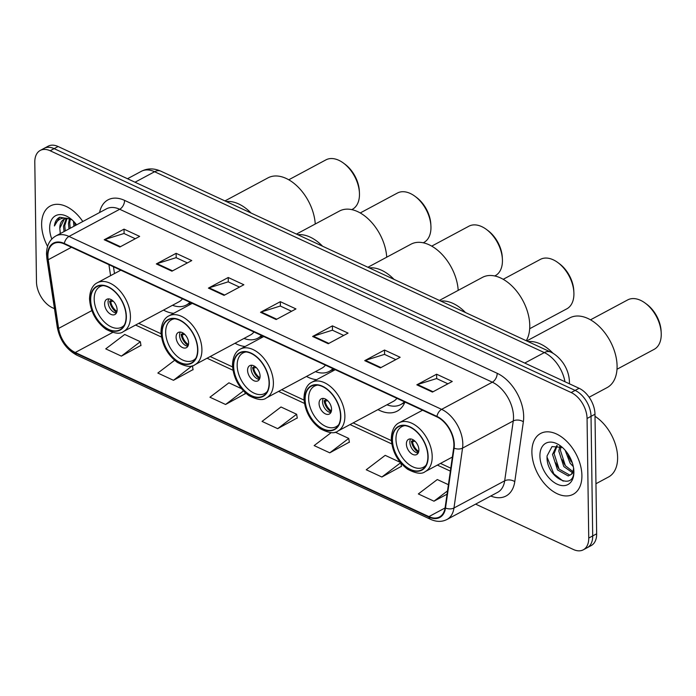 <?xml version="1.0" encoding="UTF-8"?>
<svg xmlns="http://www.w3.org/2000/svg" width="696" height="696" viewBox="0 0 696 696"><rect width="100%" height="100%" fill="white"/><g stroke="black" fill="none" stroke-linecap="round" stroke-linejoin="round"><path stroke-width="1.04" d="M377.963 409.605A38.097 23.768 -118.2 0 0 397.285 411.075A38.097 23.768 -118.2 0 0 404.95 402.044M306.484 376.432A38.097 23.768 -118.2 0 0 316.645 379.668M332.34 371.255A38.097 23.768 -118.2 0 0 333.471 368.871M234.996 343.259A38.097 23.768 -118.2 0 0 245.157 346.495M260.861 338.082A38.097 23.768 -118.2 0 0 261.983 335.698M163.516 310.094A38.097 23.768 -118.2 0 0 173.678 313.322M189.382 304.909A38.097 23.768 -118.2 0 0 190.504 302.525M475.629 504.13L573.365 549.483A21.567 13.45 -118.2 0 0 583.292 549.814L591.208 545.568A21.567 13.45 -118.2 0 0 596.655 533.806L594.984 414.233A21.567 13.45 -118.2 0 0 579.098 388.29L58.09 146.517A21.567 13.45 -118.2 0 0 48.172 146.186L44.205 148.309A21.567 13.45 -118.2 0 1 54.131 148.639A21.567 13.45 -118.2 0 0 44.205 148.309L40.246 150.432A21.567 13.45 -118.2 0 0 34.8 162.194L36.47 281.767A21.567 13.45 -118.2 0 0 52.357 307.71L54.471 308.685M583.292 549.814A21.567 13.45 -118.2 0 0 588.738 538.052L587.067 418.479A21.567 13.45 -118.2 0 0 571.172 392.535L575.131 390.413L54.131 148.639L575.131 390.413A21.567 13.45 -118.2 0 1 591.026 416.356A21.567 13.45 -118.2 0 0 575.131 390.413L579.098 388.29M588.738 538.052L592.696 535.929L591.026 416.356L592.696 535.929A21.567 13.45 -118.2 0 1 587.25 547.691A21.567 13.45 -118.2 0 0 592.696 535.929L596.655 533.806M41.63 224.765A34.504 21.524 -118.2 0 0 47.58 246.393A34.504 21.524 -118.2 0 1 41.63 224.765A34.504 21.524 -118.2 0 1 50.338 205.955A34.504 21.524 -118.2 0 0 41.63 224.765M531.892 452.278A34.504 21.524 -118.2 0 0 546.647 486.008A34.504 21.524 -118.2 0 0 573.2 494.29A34.504 21.524 -118.2 0 0 581.908 475.481A34.504 21.524 -118.2 0 0 567.153 441.751A34.504 21.524 -118.2 0 0 540.601 433.469A34.504 21.524 -118.2 0 0 531.892 452.278A34.504 21.524 -118.2 0 0 546.647 486.008A34.504 21.524 -118.2 0 0 573.2 494.29A34.504 21.524 -118.2 0 0 581.908 475.481A34.504 21.524 -118.2 0 0 567.153 441.751A34.504 21.524 -118.2 0 0 540.601 433.469A34.504 21.524 -118.2 0 0 531.892 452.278M47.92 256.154A23.003 14.355 61.8 0 1 53.731 243.617A23.003 14.355 61.8 0 1 64.319 243.965L436.94 416.887A23.003 14.355 61.8 0 1 453.688 447.893L445.101 507.767A23.003 14.355 61.8 0 1 439.498 516.963A23.003 14.355 61.8 0 1 428.91 516.615L75.246 352.498A23.003 14.355 61.8 0 1 58.603 328.408L48.224 259.738A23.003 14.355 61.8 0 1 47.92 256.154M47.502 255.963A23.577 14.712 -118.2 0 0 47.815 259.634L58.194 328.303A23.577 14.712 -118.2 0 0 75.255 352.994L428.919 517.119A23.577 14.712 -118.2 0 0 445.51 508.045L454.097 448.172A23.577 14.712 -118.2 0 0 436.931 416.391L64.31 243.47A23.577 14.712 -118.2 0 0 47.502 255.963M432.451 392.074L452.261 381.469L436.627 374.213L416.826 384.827L432.451 392.074M447.893 383.8L436.592 378.563L417.513 384.531A5.751 3.454 114.9 0 0 416.826 384.827M436.688 378.607L436.627 374.213M380.355 367.897L400.156 357.283L384.531 350.036L364.721 360.65L380.355 367.897M395.789 359.623L384.488 354.377L365.409 360.354A5.751 3.454 114.9 0 0 364.721 360.65M384.592 354.429L384.531 350.036M328.251 343.72L348.061 333.106L332.427 325.858L312.617 336.473L328.251 343.72M343.694 335.446L332.384 330.2L313.313 336.177A5.751 3.454 114.9 0 0 312.617 336.473M332.488 330.252L332.427 325.858M119.851 247.01L139.652 236.396L124.027 229.141L104.217 239.755L119.851 247.01M135.294 238.737L123.984 233.491L104.905 239.468A5.751 3.454 114.9 0 0 104.217 239.755M124.088 233.543L124.027 229.141M171.947 271.188L191.757 260.574L176.123 253.327L156.322 263.932L171.947 271.188M187.389 262.914L176.088 257.668L157.009 263.645A5.751 3.454 114.9 0 0 156.322 263.932M176.192 257.72L176.123 253.327M224.051 295.365L243.861 284.751L228.227 277.504L208.417 288.109L224.051 295.365M239.494 287.091L228.184 281.845L209.105 287.822A5.751 3.454 114.9 0 0 208.417 288.109M228.288 281.897L228.227 277.504M276.147 319.542L295.957 308.928L280.331 301.681L260.522 312.295L276.147 319.542M291.589 311.269L280.288 306.022L261.209 311.999A5.751 3.454 114.9 0 0 260.522 312.295M280.392 306.075L280.331 301.681M82.798 221.519A34.504 21.524 -118.2 0 0 50.338 205.955A34.504 21.524 -118.2 0 1 82.798 221.519M571.172 392.535L50.173 150.762A21.567 13.45 -118.2 0 0 40.246 150.432M400.235 462.327L385.201 455.349L366.244 469.765L381.878 477.012L401.453 466.294M448.407 484.686L437.305 479.535L418.348 493.942L433.973 501.19L447.05 494.186M241.434 388.638L228.906 382.817L209.94 397.225L225.574 404.48L245.149 393.762M174.626 360.302L157.844 373.047L173.469 380.303L193.044 369.585M121.374 356.126L140.331 341.719L124.706 334.463L105.74 348.87L121.374 356.126L140.949 345.407M331.226 432.599L314.148 445.588L329.774 452.835L349.349 442.117M277.678 428.658L296.635 414.25L281.001 406.995L262.044 421.402L277.678 428.658L297.253 417.939M296.635 414.25L297.288 418.148M244.922 392.413L245.183 393.971M225.574 404.48L243.426 390.917M173.469 380.303L192.226 365.8M192.435 365.896L193.079 369.793M140.331 341.719L140.984 345.616M329.774 452.835L348.731 438.428L335.194 432.146M348.731 438.428L349.383 442.334M400.931 463.162L401.488 466.511M381.878 477.012L400.609 462.779M433.973 501.19L447.519 490.897M73.941 226.27L73.419 221.154M75.177 225.6L74.716 222.529M68.991 228.923L68.478 223.607L69.409 218.918M70.226 228.253L69.713 222.938L70.313 219.196M64.041 231.577L63.519 226.261L66.242 218.666M65.276 230.907L64.763 225.591L66.973 218.614M71.34 219.257L59.76 217.213C56.741 218.718 54.958 221.641 54.418 225.974C57.542 218.405 63.206 216.291 71.392 219.631A16.252 10.136 -118.2 0 0 63.91 219.388A16.252 10.136 -118.2 0 0 59.812 228.245L64.249 219.223M71.392 219.631L72.166 219.971M76.595 224.843A23.438 14.625 -118.2 0 0 70.261 218.413A23.438 14.625 -118.2 0 0 49.651 228.479A23.438 14.625 -118.2 0 0 51.8 239.024M59.812 228.245L60.274 233.586M54.418 225.974L59.682 217.248M251.073 213.037A39.533 24.665 -118.2 0 0 226.313 201.544A39.533 24.665 61.8 0 1 238.65 203.928A39.533 24.665 61.8 0 1 251.073 213.037M90.68 300.011A24.438 15.251 -118.2 0 0 101.138 323.901A24.438 15.251 -118.2 0 0 119.938 329.774A24.438 15.251 -118.2 0 0 126.106 316.445A24.438 15.251 -118.2 0 0 115.658 292.555A24.438 15.251 -118.2 0 0 96.848 286.682A24.438 15.251 -118.2 0 0 90.68 300.011M120.808 270.178L97.301 282.767A27.675 17.27 61.8 0 1 118.598 289.414A27.675 17.27 61.8 0 1 130.43 316.471A27.675 17.27 61.8 0 1 123.444 331.557L178.907 301.846A27.675 17.27 -118.2 0 0 182.482 298.801M172.504 305.274A34 21.211 -118.2 0 0 186.354 305.031A34 21.211 -118.2 0 0 189.921 302.255M186.354 305.031L188.825 303.708A34 21.211 -118.2 0 0 190.434 302.69M124.366 325.058A23.003 14.355 61.8 0 1 121.73 327.181A23.003 14.355 61.8 0 1 104.035 321.656A23.003 14.355 61.8 0 1 94.195 299.167A23.003 14.355 61.8 0 1 100.007 286.621A23.003 14.355 61.8 0 1 103.226 285.604M104.617 303.995A8.63 5.385 -118.2 0 0 108.306 312.434A8.63 5.385 -118.2 0 0 114.944 314.505A8.63 5.385 -118.2 0 0 117.119 309.798A8.63 5.385 -118.2 0 0 113.431 301.368A8.63 5.385 -118.2 0 0 106.793 299.297A8.63 5.385 -118.2 0 0 104.617 303.995M108.811 298.897A8.63 5.385 -118.2 0 0 108.08 302.142A8.63 5.385 -118.2 0 0 116.397 313.052M116.684 312.452A11.501 7.178 61.8 0 1 109.637 301.255L111.873 300.054M116.989 311.399A10.066 6.281 61.8 0 1 110.707 301.751L109.637 301.255M113.178 301.124L110.707 301.751M315.245 224.016A39.533 24.665 -118.2 0 0 286.186 178.454A39.533 24.665 -118.2 0 0 267.995 177.863L224.956 200.918M351.785 209.626L352.394 209.296A28.031 17.487 -118.2 0 0 359.432 192.879A28.031 17.487 -118.2 0 0 343.485 163.108A28.031 17.487 -118.2 0 0 338.813 160.297A28.031 17.487 -118.2 0 0 325.911 159.88L288.753 179.786M359.432 192.879L359.336 190.965A25.16 15.695 -118.2 0 0 345.025 164.256L343.485 163.108M595.959 483.729L608.539 476.986A35.94 22.42 -118.2 0 0 617.613 457.394A35.94 22.42 -118.2 0 0 595.019 416.321M573.304 466.581L570.102 463.205L565.126 450.216M572.469 463.345L567.249 452.887M572.364 472.627L563.812 466.572L558.801 451.086L559.854 446.267M572.86 471.531L565.387 465.728L560.376 450.242L560.959 446.71M573.713 468.399C573.704 471.583 572.799 473.602 571.007 474.463A16.252 10.136 -118.2 0 0 573.582 468.147M571.007 474.463L568.249 475.968L557.522 469.939L552.511 454.453L556.748 445.579M570.459 474.959L569.824 475.124L559.097 469.095L554.086 453.609L557.244 445.631M562.42 447.467L552.024 446.58L547.108 455.828C545.386 477.325 574.235 491.915 573.8 471.218L573.808 470.174M539.913 455.993A23.438 14.625 -118.2 0 0 557.183 484.19A23.438 14.625 -118.2 0 0 573.887 471.766A23.438 14.625 -118.2 0 0 573.852 470.809A23.438 14.625 -118.2 0 0 560.524 445.927A23.438 14.625 -118.2 0 0 539.913 455.993M563.195 481.136L553.816 473.872L547.073 457.194M558.714 468.582L555.617 462.762M565.004 465.215L561.907 459.386M571.294 461.848L568.197 456.019M322.553 246.21A39.533 24.665 -118.2 0 0 297.792 234.717A39.533 24.665 61.8 0 1 310.129 237.101A39.533 24.665 61.8 0 1 322.553 246.21M162.159 333.175A24.438 15.251 -118.2 0 0 172.617 357.074A24.438 15.251 -118.2 0 0 191.417 362.947A24.438 15.251 -118.2 0 0 197.594 349.618A24.438 15.251 -118.2 0 0 187.137 325.728A24.438 15.251 -118.2 0 0 168.336 319.856A24.438 15.251 -118.2 0 0 162.159 333.175M192.287 303.352L168.789 315.94A27.675 17.27 61.8 0 1 190.078 322.587A27.675 17.27 61.8 0 1 201.918 349.644A27.675 17.27 61.8 0 1 194.924 364.73L250.386 335.02A27.675 17.27 -118.2 0 0 253.962 331.975M243.983 338.447A34 21.211 -118.2 0 0 257.833 338.204A34 21.211 -118.2 0 0 261.409 335.428M257.833 338.204L260.313 336.881A34 21.211 -118.2 0 0 261.922 335.863M195.846 358.231A23.003 14.355 61.8 0 1 193.218 360.345A23.003 14.355 61.8 0 1 175.523 354.821A23.003 14.355 61.8 0 1 165.683 332.34A23.003 14.355 61.8 0 1 171.486 319.795A23.003 14.355 61.8 0 1 174.713 318.777M176.097 337.168A8.63 5.385 -118.2 0 0 179.786 345.608A8.63 5.385 -118.2 0 0 186.424 347.678A8.63 5.385 -118.2 0 0 188.607 342.971A8.63 5.385 -118.2 0 0 184.919 334.541A8.63 5.385 -118.2 0 0 178.28 332.47A8.63 5.385 -118.2 0 0 176.097 337.168M180.29 332.07A8.63 5.385 -118.2 0 0 179.568 335.315A8.63 5.385 -118.2 0 0 187.876 346.225M188.164 345.625A11.501 7.178 61.8 0 1 181.125 334.428L183.352 333.227M188.468 344.572A10.066 6.281 61.8 0 1 182.187 334.924L181.125 334.428M184.666 334.289L182.187 334.924M386.724 257.189A39.533 24.665 -118.2 0 0 357.666 211.627A39.533 24.665 -118.2 0 0 339.474 211.036L296.444 234.091M423.264 242.8L423.873 242.469A28.031 17.487 -118.2 0 0 430.92 226.052A28.031 17.487 -118.2 0 0 414.964 196.281A28.031 17.487 -118.2 0 0 410.292 193.471A28.031 17.487 -118.2 0 0 397.399 193.053L360.232 212.959M430.92 226.052L430.815 224.138A25.16 15.695 -118.2 0 0 416.504 197.42L414.964 196.281M394.04 279.383A39.533 24.665 -118.2 0 0 369.272 267.89A39.533 24.665 61.8 0 1 381.608 270.274A39.533 24.665 61.8 0 1 394.04 279.383M233.647 366.348A24.438 15.251 -118.2 0 0 244.096 390.247A24.438 15.251 -118.2 0 0 262.897 396.111A24.438 15.251 -118.2 0 0 269.074 382.791A24.438 15.251 -118.2 0 0 258.616 358.901A24.438 15.251 -118.2 0 0 239.815 353.029A24.438 15.251 -118.2 0 0 233.647 366.348M263.767 336.525L240.268 349.114A27.675 17.27 61.8 0 1 261.557 355.76A27.675 17.27 61.8 0 1 273.397 382.817A27.675 17.27 61.8 0 1 266.411 397.903L321.874 368.193A27.675 17.27 -118.2 0 0 325.441 365.148M315.462 371.62A34 21.211 -118.2 0 0 329.312 371.377A34 21.211 -118.2 0 0 332.888 368.602M329.312 371.377L331.792 370.055A34 21.211 -118.2 0 0 333.401 369.028M267.334 391.404A23.003 14.355 61.8 0 1 264.697 393.518A23.003 14.355 61.8 0 1 247.002 387.994A23.003 14.355 61.8 0 1 237.162 365.504A23.003 14.355 61.8 0 1 242.974 352.968A23.003 14.355 61.8 0 1 246.193 351.95M247.585 370.342A8.63 5.385 -118.2 0 0 251.273 378.781A8.63 5.385 -118.2 0 0 257.911 380.851A8.63 5.385 -118.2 0 0 260.087 376.144A8.63 5.385 -118.2 0 0 256.398 367.714A8.63 5.385 -118.2 0 0 249.76 365.644A8.63 5.385 -118.2 0 0 247.585 370.342M251.778 365.235A8.63 5.385 -118.2 0 0 251.047 368.488A8.63 5.385 -118.2 0 0 259.356 379.398M259.643 378.798A11.501 7.178 61.8 0 1 252.605 367.601L254.84 366.4M259.947 377.745A10.066 6.281 61.8 0 1 253.666 368.088L252.605 367.601M256.145 367.462L253.666 368.088M458.203 290.363A39.533 24.665 -118.2 0 0 429.145 244.801A39.533 24.665 -118.2 0 0 410.953 244.209L367.923 267.264M494.743 275.973L495.361 275.642A28.031 17.487 -118.2 0 0 502.399 259.225A28.031 17.487 -118.2 0 0 486.452 229.454A28.031 17.487 -118.2 0 0 481.78 226.644A28.031 17.487 -118.2 0 0 468.878 226.217L431.72 246.132M502.399 259.225L502.295 257.311A25.16 15.695 -118.2 0 0 487.983 230.594L486.452 229.454M465.52 312.556A39.533 24.665 -118.2 0 0 440.759 301.064A39.533 24.665 61.8 0 1 453.087 303.447A39.533 24.665 61.8 0 1 465.52 312.556M305.126 399.521A24.438 15.251 -118.2 0 0 315.575 423.42A24.438 15.251 -118.2 0 0 334.385 429.284A24.438 15.251 -118.2 0 0 340.553 415.964A24.438 15.251 -118.2 0 0 330.104 392.065A24.438 15.251 -118.2 0 0 311.295 386.202A24.438 15.251 -118.2 0 0 305.126 399.521M335.255 369.698L311.747 382.287A27.675 17.27 61.8 0 1 333.045 388.933A27.675 17.27 61.8 0 1 344.877 415.99A27.675 17.27 61.8 0 1 337.891 431.076L393.353 401.357A27.675 17.27 -118.2 0 0 396.929 398.321M386.95 404.794A34 21.211 -118.2 0 0 400.8 404.55A34 21.211 -118.2 0 0 404.367 401.775M400.8 404.55L403.271 403.219A34 21.211 -118.2 0 0 404.881 402.201M338.813 424.577A23.003 14.355 61.8 0 1 336.177 426.691A23.003 14.355 61.8 0 1 318.481 421.167A23.003 14.355 61.8 0 1 308.641 398.678A23.003 14.355 61.8 0 1 314.453 386.141A23.003 14.355 61.8 0 1 317.672 385.123M319.064 403.515A8.63 5.385 -118.2 0 0 322.753 411.945A8.63 5.385 -118.2 0 0 329.391 414.024A8.63 5.385 -118.2 0 0 331.566 409.318A8.63 5.385 -118.2 0 0 327.877 400.887A8.63 5.385 -118.2 0 0 321.239 398.817A8.63 5.385 -118.2 0 0 319.064 403.515M323.257 398.408A8.63 5.385 -118.2 0 0 322.526 401.662A8.63 5.385 -118.2 0 0 330.844 412.563M331.131 411.971A11.501 7.178 61.8 0 1 324.084 400.774L326.32 399.574M331.435 410.918A10.066 6.281 61.8 0 1 325.154 401.261L324.084 400.774M327.625 400.635L325.154 401.261M526.246 340.736A39.533 24.665 -118.2 0 0 500.633 277.974A39.533 24.665 -118.2 0 0 482.432 277.382L439.402 300.437M529.682 328.73L566.84 308.815A28.031 17.487 -118.2 0 0 573.878 292.39A28.031 17.487 -118.2 0 0 557.931 262.627A28.031 17.487 -118.2 0 0 553.259 259.817A28.031 17.487 -118.2 0 0 540.357 259.39L503.199 279.305M573.878 292.39L573.782 290.484A25.16 15.695 -118.2 0 0 559.471 263.767L557.931 262.627M553.155 353.403A39.533 24.665 -118.2 0 0 528.081 341.588A39.533 24.665 61.8 0 1 540.409 343.963A39.533 24.665 61.8 0 1 553.155 353.403M392.448 440.046A24.438 15.251 -118.2 0 0 402.897 463.936A24.438 15.251 -118.2 0 0 421.706 469.809A24.438 15.251 -118.2 0 0 427.875 456.489A24.438 15.251 -118.2 0 0 417.417 432.59A24.438 15.251 -118.2 0 0 398.617 426.726A24.438 15.251 -118.2 0 0 392.448 440.046M426.135 465.093A23.003 14.355 61.8 0 1 423.499 467.216A23.003 14.355 61.8 0 1 405.803 461.692A23.003 14.355 61.8 0 1 395.963 439.202A23.003 14.355 61.8 0 1 401.775 426.665A23.003 14.355 61.8 0 1 404.994 425.647M406.386 444.039A8.63 5.385 -118.2 0 0 410.075 452.47A8.63 5.385 -118.2 0 0 416.713 454.54A8.63 5.385 -118.2 0 0 418.888 449.842A8.63 5.385 -118.2 0 0 415.199 441.403A8.63 5.385 -118.2 0 0 408.561 439.333A8.63 5.385 -118.2 0 0 406.386 444.039M410.579 438.932A8.63 5.385 -118.2 0 0 409.848 442.178A8.63 5.385 -118.2 0 0 418.165 453.087M418.444 452.487A11.501 7.178 61.8 0 1 411.406 441.29L413.642 440.098M418.757 451.434A10.066 6.281 61.8 0 1 412.467 441.786L411.406 441.29M414.947 441.16L412.467 441.786M589.138 397.225L607.103 387.602A39.533 24.665 -118.2 0 0 615.221 353.629A39.533 24.665 -118.2 0 0 587.946 318.498A39.533 24.665 -118.2 0 0 569.754 317.898L526.724 340.953M616.995 369.245L654.162 349.34A28.031 17.487 -118.2 0 0 661.2 332.914A28.031 17.487 -118.2 0 0 645.253 303.151A28.031 17.487 -118.2 0 0 640.581 300.341A28.031 17.487 -118.2 0 0 627.679 299.915L590.521 319.821M661.2 332.914L661.104 331A25.16 15.695 -118.2 0 0 646.784 304.291L645.253 303.151M564.961 381.73A28.753 17.939 -118.2 0 0 544.307 352.594L154.599 171.738A28.753 17.939 -118.2 0 0 141.366 171.303C147.456 168.18 153.938 168.127 160.82 171.155L550.536 352.002A14.381 8.648 -65.1 0 0 544.307 352.594L524.749 363.068M135.033 182.221L154.599 171.738A14.381 8.648 -65.1 0 1 160.82 171.155M58.09 146.517L50.173 150.762M594.984 414.233L587.067 418.479M99.572 212.532A35.94 22.42 61.8 0 1 124.575 200.387L497.196 373.308A7.186 4.324 -65.1 0 1 492.333 382.191L119.703 209.27A28.753 17.939 -118.2 0 0 106.479 208.835L55.767 236.005A28.753 17.939 61.8 0 1 69 236.44A7.186 4.324 114.9 0 0 64.31 243.47M497.196 373.308A35.94 22.42 61.8 0 1 523.679 416.539A35.94 22.42 61.8 0 1 523.357 421.759L514.779 481.632A35.94 22.42 61.8 0 1 490.767 496.022M513.518 416.774A28.753 17.939 -118.2 0 0 492.333 382.191L441.621 409.352A28.753 17.939 61.8 0 1 462.553 448.12L453.975 507.993A28.753 17.939 61.8 0 1 446.962 519.486L497.675 492.316A28.753 17.939 -118.2 0 0 504.678 480.823L513.265 420.95A28.753 17.939 -118.2 0 0 513.518 416.774M55.767 236.005C49.616 239.615 46.536 245.679 46.528 254.197L46.893 258.52A7.186 2.784 -8.6 0 0 47.815 259.634M46.893 258.52L57.272 327.198C59.812 340.161 66.372 349.496 76.96 355.23A7.186 4.324 -65.1 0 1 75.255 352.994M428.919 517.119A7.186 4.324 114.9 0 0 430.624 519.346C436.479 521.991 441.925 522.043 446.962 519.486M445.51 508.045A7.186 4.28 8.2 0 0 453.975 507.993L504.678 480.823A7.186 4.28 -171.8 0 1 514.779 481.632M57.272 327.198A7.186 2.784 -8.6 0 0 58.194 328.303M454.097 448.172A7.186 4.28 8.2 0 0 462.553 448.12L513.265 420.95A7.186 4.28 -171.8 0 1 523.357 421.759M436.931 416.391A7.186 4.324 -65.1 0 1 441.621 409.352L69 236.44L119.703 209.27A7.186 4.324 -65.1 0 0 124.575 200.387M428.91 516.615L445.075 507.958M48.224 259.738L71.462 247.28M58.603 328.408L91.837 310.599M108.924 264.663L110.586 275.66M75.246 352.498L112.665 332.453M135.598 325.049L161.489 337.064M207.077 358.223L232.977 370.237M278.565 391.396L304.457 403.41M350.045 424.569L391.778 443.935M437.366 465.085L450.355 471.114M276.764 319.212L261.209 311.999M224.66 295.034L209.105 287.822M172.564 270.857L157.009 263.645M120.46 246.68L104.905 239.468M328.86 343.398L313.313 336.177M380.964 367.575L365.409 360.354M433.06 391.752L417.513 384.531M126.367 316.567A24.804 15.469 -118.2 0 0 108.097 286.743A24.804 15.469 -118.2 0 0 90.419 299.889A24.804 15.469 -118.2 0 0 108.698 329.713A24.804 15.469 -118.2 0 0 126.367 316.567M188.242 304.022L189.277 303.726A34.469 21.506 -118.2 0 0 190.121 303.43M197.847 349.74A24.804 15.469 -118.2 0 0 179.577 319.916A24.804 15.469 -118.2 0 0 161.898 333.062A24.804 15.469 -118.2 0 0 180.177 362.886A24.804 15.469 -118.2 0 0 197.847 349.74M259.73 337.186L260.765 336.899A34.469 21.506 -118.2 0 0 261.6 336.603M269.335 382.913A24.804 15.469 -118.2 0 0 251.056 353.081A24.804 15.469 -118.2 0 0 233.386 366.226A24.804 15.469 -118.2 0 0 251.656 396.059A24.804 15.469 -118.2 0 0 269.335 382.913M332.244 370.072A34.469 21.506 -118.2 0 0 333.079 369.776L331.209 370.359M340.814 416.086A24.804 15.469 -118.2 0 0 322.544 386.254A24.804 15.469 -118.2 0 0 304.865 399.4A24.804 15.469 -118.2 0 0 323.135 429.232A24.804 15.469 -118.2 0 0 340.814 416.086M402.688 403.532L403.724 403.245A34.469 21.506 -118.2 0 0 404.567 402.949M428.136 456.611A24.804 15.469 -118.2 0 0 409.857 426.779A24.804 15.469 -118.2 0 0 392.187 439.924A24.804 15.469 -118.2 0 0 410.457 469.757A24.804 15.469 -118.2 0 0 428.136 456.611M422.568 410.222L399.069 422.811A27.675 17.27 61.8 0 1 420.358 429.458A27.675 17.27 61.8 0 1 432.199 456.515A27.675 17.27 61.8 0 1 425.212 471.601L452.374 457.046M550.536 352.002C551.815 352.524 557.165 354.995 562.829 362.581C567.023 368.584 569.232 375.1 569.45 382.139L569.424 383.809M141.366 171.303L127.507 178.733M76.96 355.23L430.624 519.346M138.721 323.37L161.081 333.749M210.209 356.543L232.56 366.923M281.689 389.716L304.048 400.096M353.168 422.89L391.361 440.611M440.49 463.414L450.773 468.182M113.474 266.777L114.492 273.563M97.301 282.767C95.343 283.655 89.923 287.065 89.523 298.862C90.393 311.434 95.831 321.543 105.827 329.182C114.222 333.601 120.095 334.393 123.444 331.557M100.007 286.621L102.068 285.517M121.73 327.181L123.801 326.067M189.277 303.726L190.104 303.465M168.789 315.94C166.831 316.828 161.402 320.23 161.011 332.035C161.872 344.607 167.31 354.716 177.306 362.355C185.701 366.775 191.574 367.566 194.924 364.73M171.486 319.795L173.556 318.69M193.218 360.345L195.28 359.24M260.765 336.899L261.583 336.638M240.268 349.114C238.31 350.001 232.89 353.403 232.49 365.209C233.36 377.78 238.789 387.889 248.785 395.528C257.181 399.948 263.053 400.739 266.411 397.903M242.974 352.968L245.035 351.863M264.697 393.518L266.759 392.413M311.747 382.287C309.79 383.174 304.37 386.576 303.969 398.382C304.839 410.953 310.268 421.063 320.273 428.701C328.66 433.121 334.541 433.913 337.891 431.076M314.453 386.141L316.515 385.036M336.177 426.691L338.247 425.587M403.724 403.245L404.55 402.984M399.069 422.811C397.111 423.699 391.691 427.1 391.291 438.906C392.161 451.478 397.59 461.578 407.586 469.217C415.982 473.637 421.854 474.428 425.212 471.601M401.775 426.665L403.837 425.552M423.499 467.216L425.569 466.111"/></g></svg>
